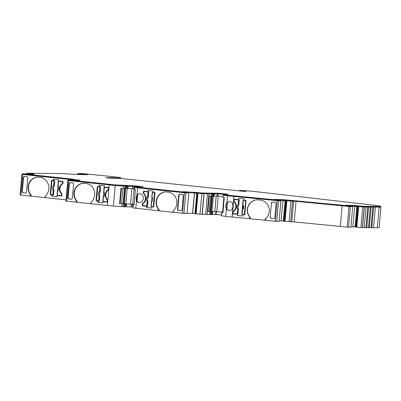 <?xml version="1.0" encoding="UTF-8"?>
<svg xmlns="http://www.w3.org/2000/svg" width="401" height="401" viewBox="0 0 401 401"><rect width="100%" height="100%" fill="white"/><g stroke="black" fill="none" stroke-linecap="round" stroke-linejoin="round"><path stroke-width="0.6" d="M345.908 205.247L352.263 206.009L349.161 205.883L283.848 199.703L274.109 199.412L280.464 200.174L277.612 200.074L227.873 195.202L223.693 194.555L228.224 194.224L218.36 193.222L203.648 193.051L183.222 191.658L188.395 192.355L184.575 192.144L137.999 187.262L135.247 186.721L143.352 186.741L134.215 185.753L115.282 184.881L68.491 179.974L77.388 180.56L80.12 180.204L72.295 179.392L73.934 179.297L72.471 179.087L22.356 173.813L31.529 174.45L34.291 174.079L27.012 173.217L62.511 173.588A7.865 0.276 5.1 0 1 68.416 173.954A8.692 0.306 5.1 0 0 74.245 174.34L79.358 174.525A41.804 1.459 5.1 0 0 82.716 174.61L87.588 174.661L77.804 173.573L82.581 173.603L112.791 176.625A12.005 0.421 5.1 0 1 119.297 177.463A34.396 1.198 5.1 0 1 120.761 177.838A34.396 1.198 5.1 0 1 120.932 177.979A34.396 1.198 5.1 0 1 120.566 178.119L112.295 177.653A8.692 0.306 5.1 0 0 112.059 177.653A8.692 0.306 5.1 0 0 111.859 177.648L105.879 177.678L108.33 178.044L120.816 178.46L242.831 191.297L246.189 191.447L239.392 190.51L240.936 190.48A11.423 0.401 5.1 0 1 257.597 191.863L372.263 205.016A20.281 0.707 5.1 0 1 380.594 206.335A20.281 0.707 5.1 0 1 378.835 206.465L362.564 206.274L355.647 205.538L345.908 205.247M224.304 194.43L216.801 193.738L216.856 193.122M111.298 178.27L111.804 178.27A8.692 0.306 -174.9 0 1 112.004 178.27A8.692 0.306 -174.9 0 1 112.24 178.275L113.027 178.29M222.515 212.72L221.618 212.851L222.901 213.051L224.279 197.603L222.996 197.402L223.202 195.137L280.414 200.771M209.252 196.119L207.873 211.533L207.578 211.548L215.668 211.492L222.565 212.144M211.628 214.47L216.365 214.45L216.62 211.563M213.051 193.904L212.289 193.939L212.089 196.209L208.956 196.099L207.578 211.548M223.066 196.61L217.999 196.114L218.204 193.848L213.056 193.843L216.801 193.738M217.999 196.114L213.267 196.134M121.468 188.254L120.094 203.673L119.593 203.668L134.099 204.264M126.24 186.149L125.102 186.154L124.901 188.42L120.972 188.219L119.593 203.668M151.748 208.024L146.696 207.528L146.806 206.289L147.147 206.294L143.177 205.878A0.827 0.757 90.6 0 1 142.5 204.976L142.571 204.149A0.827 0.757 90.6 0 1 142.941 203.518A6.21 5.674 -89.4 0 0 145.713 198.766A6.21 5.674 -89.4 0 0 143.834 193.523A0.827 0.757 90.6 0 1 143.583 192.821L143.658 191.999A0.827 0.757 90.6 0 1 144.275 191.262M142.941 203.518L142.606 203.513A6.21 5.674 -89.4 0 0 145.378 198.761A6.21 5.674 -89.4 0 0 143.498 193.518L143.834 193.523M66.025 199.848L45.193 197.663L45.338 196.044A10.556 9.644 90.6 0 0 48.461 184.806A10.556 9.644 90.6 0 0 40.165 177.382L38.661 177.222A10.556 9.644 90.6 0 0 37.834 177.177A10.556 9.644 90.6 0 0 28.125 186.721A10.556 9.644 90.6 0 0 30.286 194.465L31.308 195.282A10.556 9.644 90.6 0 1 28.461 186.726A10.556 9.644 90.6 0 1 38.005 177.177M77.142 201.387L77.062 202.269L90.611 203.693L91.172 202.144A10.556 9.644 90.6 0 0 94.29 190.911A10.556 9.644 90.6 0 0 85.999 183.488L84.496 183.327A10.556 9.644 -89.4 0 0 83.669 183.282A10.556 9.644 -89.4 0 0 73.959 192.831A10.556 9.644 -89.4 0 0 76.12 200.565L77.142 201.387A10.556 9.644 90.6 0 1 74.295 192.831A10.556 9.644 90.6 0 1 83.834 183.287M107.839 200.365A0.827 0.757 90.6 0 0 107.593 199.838A6.21 5.674 90.6 0 1 105.714 194.6A6.21 5.674 90.6 0 1 108.486 189.843A0.827 0.757 90.6 0 0 108.821 189.382M166.029 191.904A10.556 9.644 90.6 0 0 157.147 198.515A10.556 9.644 90.6 0 0 159.337 210.009L158.31 209.187A10.556 9.644 -89.4 0 1 157.052 197.919A10.556 9.644 -89.4 0 1 165.859 191.904A10.556 9.644 -89.4 0 1 166.691 191.949L168.194 192.109A10.556 9.644 90.6 0 1 176.856 203.618A10.556 9.644 90.6 0 1 173.367 210.766L172.806 212.314L132.916 207.898L133.172 205.011L134.019 205.182L135.398 189.728L134.551 189.563L134.751 187.297L137.613 187.858L188.345 192.946M196.766 193.457L194.966 213.608L195.467 213.668L197.262 193.553L197.738 193.608L195.939 213.798L199.994 214.214L201.833 193.613L195.748 192.921L195.708 193.332L196.891 193.482M229.748 210.405A4.346 4.216 87.1 0 1 226.886 209.357L225.918 205.623L227.517 202.294A4.346 4.216 87.1 0 1 229.307 201.728M257.051 199.833A10.556 10.241 87.1 0 0 248.084 206.68A10.556 10.241 87.1 0 0 250.565 217.923L250.485 218.806L225.698 216.41L226.359 209.041L225.623 205.643L226.936 202.56L227.537 195.808M242.65 215.959L237.287 215.462L237.598 214.219L233.382 213.803A0.827 0.802 87.1 0 1 232.655 212.901L232.73 212.079A0.827 0.802 87.1 0 1 233.121 211.442L232.921 211.452A0.827 0.802 -92.9 0 0 232.53 212.089L232.836 208.65A4.346 4.216 87.1 0 0 233.237 204.194L233.237 204.194A4.346 4.216 -92.9 0 0 226.936 202.56M233.121 211.442A6.21 6.025 -92.9 0 0 234.014 201.447A0.827 0.802 87.1 0 1 233.743 200.751L233.813 199.924A0.827 0.802 87.1 0 1 234.475 199.187L238.705 199.603L238.816 198.365L244.174 198.891L244.064 200.129L245.292 200.249A0.827 0.802 87.1 0 1 246.013 201.152L244.856 214.129A0.827 0.802 87.1 0 1 243.983 214.876L242.76 214.756L242.65 215.989L237.287 215.462M232.921 211.452A6.21 6.025 -92.9 0 0 233.813 201.457L234.014 201.447M250.565 217.923L249.628 217.116A10.556 10.241 -92.9 0 1 248.104 206.129A10.556 10.241 -92.9 0 1 256.951 199.838A10.556 10.241 -92.9 0 1 258.429 199.873L260.028 200.029A10.556 10.241 87.1 0 1 269.287 211.533A10.556 10.241 87.1 0 1 265.622 218.68L264.956 219.332L264.881 220.214L250.485 218.806M143.307 198.54A4.346 3.97 -89.4 0 0 139.398 193.783A4.346 3.97 -89.4 0 0 137.007 194.625L136.054 197.723L136.43 201.076A4.346 3.97 -89.4 0 0 139.307 202.475A4.346 3.97 -89.4 0 0 143.307 198.54M139.568 193.788A4.346 3.97 -89.4 0 0 137.703 194.375L136.556 197.728L137.077 201.407L137.703 194.375M53.844 179.232L53.739 180.435L53.403 180.43L53.513 179.197L58.556 179.723L58.446 180.961L62.416 181.377A0.827 0.757 90.6 0 1 63.092 182.28L63.022 183.107A0.827 0.757 90.6 0 1 62.651 183.738A6.21 5.674 -89.4 0 0 59.879 188.495A6.21 5.674 -89.4 0 0 61.759 193.733A0.827 0.757 90.6 0 1 62.01 194.435L61.934 195.257A0.827 0.757 90.6 0 1 61.107 196.004L57.142 195.588L61.318 195.994M120.094 203.673L124.245 203.858L125.618 188.47M211.061 211.497L214.916 211.417L222.57 212.114M207.873 211.533L211.051 211.608L212.425 196.229M234.675 199.528L234.876 199.518A0.622 0.601 -92.9 0 1 234.961 199.518L234.76 199.528A0.622 0.601 -92.9 0 0 234.109 200.089L234.054 200.706A0.827 0.802 -92.9 0 0 234.314 201.397A6.416 6.226 87.1 0 1 233.402 211.613A0.827 0.802 -92.9 0 0 233.021 212.239L232.966 212.861A0.622 0.601 -92.9 0 0 233.512 213.538L237.347 213.913L237.753 209.327L238.304 208.42L238.43 208.901L238.244 209.357L237.753 209.327A3.449 3.343 87.1 0 1 238.184 204.49L238.675 204.525L238.575 205.432A2.627 2.546 -92.9 0 0 238.304 208.42L238.329 208.911L238.124 208.705M238.78 204.976L238.595 205.432L238.44 205.152L238.78 204.976L239.232 199.934L238.675 204.525M234.76 199.528L238.595 199.904L238.184 204.49L238.44 205.152M238.595 205.432A2.617 2.541 -92.9 0 0 238.329 208.42M238.43 208.901L237.983 213.944L237.347 213.913M238.595 199.904L239.086 199.939M234.961 199.518L239.232 199.934M243.908 214.525A0.622 0.601 -92.9 0 0 244.565 213.964L245.703 201.192L244.364 213.974A0.622 0.601 -92.9 0 1 243.708 214.535L241.763 214.334L242.465 208.831A2.627 2.546 -92.9 0 0 242.73 205.838L242.605 204.911L242.916 204.951L242.685 205.568A0.416 0.261 -1.9 0 1 242.585 205.402L242.244 209.252L242.465 208.831L242.485 209.788L242.174 209.748L241.763 214.334M242.595 205.352A0.416 0.261 -1.9 0 0 242.585 205.402L243.021 200.33L245.161 200.515A0.622 0.601 -92.9 0 1 245.703 201.192M243.021 200.325L245.161 200.515M245.502 201.202A0.622 0.601 -92.9 0 0 244.961 200.525M242.239 209.297L242.174 209.748M144.355 191.583L144.691 191.588A0.622 0.566 -89.4 0 1 144.736 191.593L144.4 191.588A0.622 0.566 -89.4 0 0 143.784 192.149L143.728 192.766A0.827 0.757 -89.4 0 0 143.969 193.457A6.416 5.86 90.6 0 1 143.057 203.673A0.827 0.757 -89.4 0 0 142.696 204.299L142.641 204.921A0.622 0.566 -89.4 0 0 143.152 205.598L146.756 205.974L147.167 201.387L147.829 200.495L147.954 200.981L147.698 201.427L147.167 201.387A3.449 3.153 90.6 0 1 147.598 196.55L148.129 196.595L148.094 197.508A2.627 2.396 -89.4 0 0 147.829 200.495L147.804 200.986L147.568 200.771M148.305 197.051L148.129 197.508L147.884 197.217L148.305 197.051L148.756 192.014L148.129 196.595M144.4 191.588L148.009 191.964L147.598 196.55L147.884 197.217M148.129 197.508A2.617 2.391 -89.4 0 0 147.864 200.495M147.954 200.981L147.508 206.019L146.756 205.974M148.009 191.964L148.535 192.009M144.736 191.593L148.756 192.014M152.846 206.605L153.087 206.605A0.622 0.566 -89.4 0 0 153.703 206.049L154.846 193.277L154.51 193.272L153.367 206.044A0.622 0.566 -89.4 0 1 152.751 206.6L150.966 206.405L151.919 197.813M151.839 197.427L152.22 192.4L154.335 192.6A0.622 0.566 -89.4 0 1 154.846 193.277M151.834 196.981L152.22 192.4L154.335 192.6M154.51 193.272A0.622 0.566 -89.4 0 0 153.999 192.595M151.483 201.372L151.398 201.818M152.46 192.435L151.914 197.813M151.563 201.192L151.623 201.853A3.449 3.153 90.6 0 0 152.054 197.021L152.009 197.919M151.212 206.44L151.623 201.853L150.966 206.405M106.781 201.773L107.022 201.773A0.622 0.566 -89.4 0 0 107.643 201.217L107.699 200.595A0.827 0.757 -89.4 0 0 107.453 199.909A6.416 5.86 -89.4 0 1 108.365 189.688A0.827 0.757 -89.4 0 0 108.726 189.061L108.781 188.445A0.622 0.566 -89.4 0 0 108.27 187.768L104.085 187.347L108.27 187.768M104.33 187.382L103.919 191.969A3.449 3.153 90.6 0 1 103.488 196.806L103.077 201.392L106.686 201.768A0.622 0.566 -89.4 0 0 107.303 201.212L107.358 200.595A0.827 0.757 -89.4 0 0 107.117 199.904A6.416 5.86 90.6 0 1 108.029 189.683A0.827 0.757 -89.4 0 0 108.39 189.056L108.445 188.44A0.622 0.566 -89.4 0 0 107.934 187.763M103.428 196.144L104.085 187.347M103.353 196.32L102.856 201.357L103.268 196.776M103.744 192.59L103.874 192.866L103.744 192.59M103.704 192.38L103.874 192.866M98.676 186.761L98.335 186.756A0.622 0.566 -89.4 0 0 98.29 186.756L98.626 186.756A0.622 0.566 -89.4 0 1 98.676 186.761L100.621 186.966L99.959 192.46A2.627 2.396 -89.4 0 0 99.694 195.447L99.729 195.447A2.617 2.391 -89.4 0 1 99.994 192.46L99.749 192.169L100.17 192.004L100.621 186.966M98.335 186.756L100.405 186.956M99.729 195.447L99.373 200.971L97.087 200.766A0.622 0.566 -89.4 0 1 96.576 200.089L97.719 187.317A0.622 0.566 -89.4 0 1 98.29 186.756M99.824 195.929L99.563 196.38L99.032 196.34L99.694 195.447L99.669 195.934L99.433 195.723M99.994 192.46L100.17 192.004M98.626 200.926L99.032 196.34A3.449 3.153 90.6 0 1 99.463 191.503L99.749 192.169M99.874 186.916L99.463 191.503L99.994 191.543M60.952 195.668L61.193 195.668A0.622 0.566 -89.4 0 0 61.809 195.112L61.864 194.49A0.827 0.757 -89.4 0 0 61.624 193.803A6.416 5.86 -89.4 0 1 62.536 183.583A0.827 0.757 -89.4 0 0 62.897 182.956L62.952 182.34A0.622 0.566 -89.4 0 0 62.441 181.658L58.255 181.242L62.441 181.658M58.496 181.277L58.09 185.863A3.449 3.153 90.6 0 1 57.659 190.701L57.248 195.287L60.857 195.663A0.622 0.566 -89.4 0 0 61.473 195.107L61.528 194.49A0.827 0.757 -89.4 0 0 61.288 193.798A6.416 5.86 90.6 0 1 62.2 183.578A0.827 0.757 -89.4 0 0 62.561 182.951L62.616 182.335A0.622 0.566 -89.4 0 0 62.105 181.658M57.599 190.039L58.255 181.242M57.518 190.214L57.027 195.247L57.433 190.67M57.914 186.48L58.045 186.761L57.914 186.48M57.874 186.275L58.045 186.761M52.842 180.656L52.506 180.65A0.622 0.566 -89.4 0 0 52.461 180.645L52.797 180.65A0.622 0.566 -89.4 0 1 52.842 180.656L54.792 180.856L54.13 186.35A2.627 2.396 -89.4 0 0 53.864 189.342L53.899 189.342A2.617 2.391 -89.4 0 1 54.165 186.355L53.919 186.064L54.341 185.899L54.792 180.856M52.506 180.65L54.571 180.851M53.899 189.342L53.544 194.866L51.258 194.66A0.622 0.566 -89.4 0 1 50.747 193.984L51.889 181.207A0.622 0.566 -89.4 0 1 52.461 180.645M53.99 189.823L53.734 190.274L53.203 190.234L53.864 189.342L53.839 189.828L53.604 189.618M54.165 186.355L54.341 185.899M52.797 194.821L53.203 190.234A3.449 3.153 90.6 0 1 53.634 185.397L53.919 186.064M54.045 180.811L53.634 185.397L54.165 185.437M68.777 198.981L68.095 198.074L69.413 183.312L70.24 182.56M159.337 210.009L159.257 210.891M178.48 210.485L177.798 209.578L179.117 194.816L179.944 194.069M31.308 195.282L31.233 196.164L44.777 197.588L45.338 196.044M22.942 192.876L22.266 191.969L23.584 177.202L24.406 176.455M270.891 218.385L270.164 217.477L271.482 202.716L272.359 201.964M209.152 211.618L210.53 196.204M210.084 211.568L211.452 196.239M211.974 211.563L213.347 196.144M222.906 212.991L222.495 212.926L223.868 197.538M121.498 203.778L122.876 188.36M123.062 203.793L124.435 188.415M124.255 203.763L125.789 203.873L127.162 188.455L126.455 188.4M125.789 203.873L134.104 204.229M137.077 201.407A4.346 3.97 -89.4 0 0 139.478 202.47M226.886 209.357L227.517 202.294M232.705 203.347L232.164 209.387L232.695 203.337M367.802 207.101L365.963 227.703L360.885 227.527L362.725 206.931L379.156 207.127A20.697 0.722 5.1 0 0 380.95 206.991L379.11 227.593A20.697 0.722 -174.9 0 1 377.316 227.723L373.542 227.683M375.371 207.182L373.531 227.783L371.02 227.658M372.85 207.157L371.01 227.758L368.494 227.633M370.323 207.132L368.489 227.728L365.973 227.608M362.725 206.931L357.918 206.46L357.877 206.871L358.419 206.931L356.619 227.116L360.885 227.527M350.93 226.675L356.619 227.086M352.715 206.67L350.875 227.272L347.171 227.106L349.005 206.51L352.715 206.67L352.213 206.605L352.263 206.009M349.005 206.51L342.123 205.833L340.289 226.435L294.194 221.918L296.033 201.317L342.123 205.833L340.289 226.435L347.171 227.106M289.086 221.693L290.925 201.096L286.119 200.625L286.078 201.036L286.62 201.096L284.82 221.282L294.194 221.918M284.555 221.217L286.349 201.066L284.555 221.217L284.82 221.252M279.126 220.841L284.555 221.212M280.916 200.836L279.076 221.437L275.352 221.272L277.196 200.675L275.352 221.272L264.881 220.214M232.655 212.901L232.079 217.031L232.826 208.65A4.346 4.216 -92.9 0 1 226.359 209.041M225.698 216.41L221.362 215.733L221.618 212.851M221.432 214.946L216.365 214.45M211.853 211.688L211.623 214.565L207.116 214.42L208.956 193.818L212.289 193.939M199.994 214.214L207.116 214.42M195.888 213.748L197.683 193.603L195.939 213.758M195.467 213.668L195.888 213.728M194.966 213.608L187.046 213.162M188.846 193.021L187.006 213.618L172.806 212.314M132.992 207.056L132.15 206.971L132.41 204.084M124.821 206.731L132.15 206.971M124.746 206.796L113.388 206.114L90.611 203.693M65.929 201.101L77.062 202.269M44.777 197.588L45.193 197.663M30.286 194.465L30.14 196.084L31.233 196.164M30.14 196.084L20.065 194.991M355.08 226.886L356.88 206.731M283.281 221.051L285.081 200.896M87.894 174.641L87.588 174.661M286.033 199.964L285.978 200.58L286.033 199.964M357.837 205.798L357.782 206.415L357.832 205.798M53.403 180.43L52.255 180.31A0.827 0.757 90.6 0 0 51.428 181.057L50.27 194.034L50.606 194.039L51.764 181.062A0.827 0.757 90.6 0 1 52.381 180.325M57.037 196.791L52.32 196.3L52.431 195.061L50.947 194.936A0.827 0.757 90.6 0 1 50.27 194.034M52.431 195.061L51.283 194.941A0.827 0.757 90.6 0 1 50.606 194.039M57.142 195.588L57.032 196.826L52.32 196.3M51.985 196.295L52.095 195.056M22.611 192.801L21.935 191.894L23.238 177.272L24.065 176.525L27.108 176.841L27.789 177.748L26.481 192.37L25.654 193.117L22.531 192.786M22.311 174.34L72.245 179.703L22.787 174.505L22.842 173.884M137.007 194.625L137.613 187.858M135.774 208.46L136.43 201.076M134.029 205.021L133.172 205.011M134.626 188.726L127.157 188.455L127.363 186.184L136.992 186.686M126.38 188.465L124.901 188.42M352.258 206.064L355.572 206.174L355.537 206.585L357.877 206.871M77.754 174.134L80.872 174.575M280.459 200.229L283.773 200.34L283.738 200.751L286.078 201.036M249.628 217.116L249.482 218.735M265.477 220.304L265.622 218.68M234.49 199.187A0.827 0.802 -92.9 0 0 233.613 199.934L233.928 196.435M233.743 200.751L233.237 204.194L233.918 196.435M233.542 200.761A0.827 0.802 -92.9 0 0 233.813 201.457M232.455 212.911A0.827 0.802 -92.9 0 0 233.181 213.813L233.382 213.803M244.199 214.866A0.827 0.802 87.1 0 1 244.184 214.861L242.76 214.756M237.397 214.229L233.181 213.813M237.487 215.452L237.598 214.219M239.011 198.385L238.705 199.603M195.748 192.921L194.515 192.821L192.675 213.417M197.297 193.142L197.257 193.553L196.866 193.488L196.901 193.076M158.31 209.187L158.169 210.811M173.222 212.39L173.367 210.766M68.175 180.45L67.754 180.505L68.496 180.615L66.656 201.212L68.511 180.615L109.237 184.886L107.383 205.482M108.927 188.214A0.827 0.757 90.6 0 0 108.25 187.483L104.28 187.066L104.39 185.833L99.343 185.302L99.232 186.54L99.568 186.54L99.679 185.337M99.232 186.54L98.08 186.415A0.827 0.757 90.6 0 0 97.253 187.162L96.095 200.139L96.43 200.144L97.588 187.167A0.827 0.757 90.6 0 1 98.21 186.43M107.739 201.538A0.827 0.757 90.6 0 1 106.942 202.109L107.072 202.109M107.152 202.099L102.977 201.693L106.942 202.109M98.265 201.167L97.929 201.167L97.819 202.4L98.155 202.405L98.265 201.167L97.112 201.046A0.827 0.757 90.6 0 1 96.43 200.144M97.112 201.046L97.929 201.167M102.867 202.896L98.155 202.405M102.977 201.693L102.867 202.931L97.819 202.4M96.776 201.041A0.827 0.757 90.6 0 1 96.095 200.139M75.974 202.189L76.12 200.565M91.172 202.144L91.027 203.768M29.544 174.32L31.669 174.43M75.408 180.43L77.533 180.54M286.119 200.625L285.567 200.54L285.532 200.956L285.567 200.545L283.773 200.34M357.918 206.46L355.572 206.174M213.232 196.224L212.089 196.209M177.798 209.578L177.468 209.502L178.064 210.395M179.392 194.144L182.645 194.455L183.322 195.362L182.019 209.979L181.192 210.731L178.149 210.41M179.603 194.134L179.117 194.816M177.468 209.502L178.776 194.881M143.583 192.821L143.247 192.821L143.322 191.994A0.827 0.757 -89.4 0 1 144.144 191.247L148.114 191.663L148.225 190.43L153.272 190.956L153.162 192.194L154.31 192.315A0.827 0.757 90.6 0 1 154.986 193.217L153.829 206.194A0.827 0.757 90.6 0 1 153.002 206.941L151.854 206.821L151.743 208.059L146.696 207.528M143.247 192.821A0.827 0.757 -89.4 0 0 143.498 193.518M142.606 203.513A0.827 0.757 -89.4 0 0 142.235 204.149L142.571 204.149M142.5 204.976L142.165 204.971L142.235 204.149M142.165 204.971A0.827 0.757 -89.4 0 0 142.841 205.873L143.177 205.878M146.806 206.289L142.841 205.873M153.212 206.931L151.854 206.821M147.037 207.533L147.147 206.294M148.555 190.465L148.45 191.668L148.114 191.663M135.197 187.302L134.751 187.297M127.363 186.184L126.245 186.109M123.503 188.405L123.703 186.139L125.102 186.154M113.388 206.114L115.227 185.513L123.703 186.139M121.864 206.736L122.12 203.853M123.267 206.751L123.523 203.868M223.653 195.021L223.202 195.137M218.204 193.848L224.204 194.435M211.252 196.249L211.457 193.984M209.618 214.585L209.873 211.698M210.455 214.54L210.71 211.658M68.36 198.891L71.488 199.222L72.315 198.475L73.619 183.853L72.942 182.951L69.899 182.63L69.072 183.377L67.764 197.999L68.095 198.074M68.446 198.906L67.764 197.999M270.164 217.477L271.482 202.716M271.276 202.796L272.149 202.049L271.788 202.099M272.149 202.049L275.382 202.365L276.109 203.272L274.805 217.888L273.928 218.64L270.695 218.319L269.973 217.417M197.969 193.222L196.129 213.818M352.263 206.034L362.509 206.891L378.78 207.086A20.281 0.707 5.1 0 0 380.539 206.956L380.594 206.335M280.464 200.199L296.133 201.312L352.208 206.625M223.693 194.555L223.638 195.172L227.818 195.818L277.557 200.69L280.409 200.791L280.464 200.174M197.382 192.5L197.327 193.112L201.698 193.583L212.751 193.949L213.046 193.929L213.091 193.317M188.38 192.515L197.317 193.092M135.247 186.721L135.192 187.337L137.944 187.879L184.52 192.766L188.34 192.971L188.395 192.355M126.25 186.089L137.633 186.736M68.165 180.545L68.22 179.924L68.436 180.59L115.227 185.498L126.205 186.169M72.295 179.392L72.24 180.009L77.604 180.535M22.301 174.435L22.356 173.813L22.301 174.435L22.787 174.505M26.431 173.282L26.376 173.899L31.739 174.42M77.804 173.573L77.749 174.189L81.137 174.58M26.381 173.808L29.554 174.26M72.245 179.919L75.413 180.37M109.222 184.886L115.227 185.513M194.515 192.821L188.38 192.54M201.833 193.613L208.956 193.818M290.925 201.096L296.033 201.317M380.95 206.991A20.697 0.722 5.1 0 0 380.549 206.811M358.674 206.54L356.835 227.141M286.875 200.706L285.036 221.307M371.792 227.668L373.632 207.066M369.271 227.643L371.105 207.041M366.745 227.613L368.584 207.016M364.223 227.588L366.063 206.986M290.69 221.738L292.529 201.137M120.541 178.435L120.566 178.119M29.684 174.255L29.739 173.638M75.548 180.365L75.604 179.748M68.436 180.59L68.491 179.974M109.769 184.926L109.824 184.31M115.227 185.498L115.282 184.881M123.393 186.099L123.448 185.483M124.841 186.114L124.896 185.498M137.944 187.879L137.999 187.262M194.315 192.786L194.37 192.169M195.858 192.916L195.914 192.295M198.174 193.227L198.229 192.605M201.698 193.583L201.753 192.966M211.096 193.944L211.152 193.327M211.959 193.899L212.014 193.282M227.818 195.818L227.873 195.202M233.618 196.39L233.673 195.773L233.628 196.39M277.557 200.69L277.612 200.074M283.793 200.325L283.848 199.703M287.016 200.706L287.071 200.089M290.705 201.056L290.76 200.44M292.159 201.096L292.214 200.48M355.592 206.159L355.647 205.538M358.815 206.54L358.87 205.924M362.509 206.891L362.564 206.274M111.804 178.27L111.859 177.648M215.362 214.38L215.623 211.497M217.001 196.044L217.202 193.778M214.821 211.417L216.189 196.089M238.244 209.357L237.833 213.944M243.327 200.365L242.916 204.951A3.449 3.343 87.1 0 1 242.485 209.788L242.079 214.375M147.698 201.427L147.287 206.014M153.367 206.044L153.703 206.049M108.781 188.445L108.445 188.44M107.303 201.212L107.643 201.217M103.699 191.934L104.105 187.357M108.365 189.688L108.029 189.683M108.39 189.056L108.726 189.061M107.699 200.595L107.358 200.595M107.117 199.904L107.453 199.909M99.563 196.38L99.152 200.966M62.952 182.34L62.616 182.335M61.473 195.107L61.809 195.112M57.869 185.828L58.275 181.252M62.536 183.583L62.2 183.578M62.561 182.951L62.897 182.956M61.864 194.49L61.528 194.49M61.288 193.798L61.624 193.803M53.734 190.274L53.323 194.861M210.771 211.623L212.144 196.209M216.821 211.553L218.199 196.134M123.774 203.853L125.147 188.44M130.566 203.924L131.939 188.545M132.746 204.089L134.119 188.67M355.717 226.956L357.517 206.826M356.354 227.051L358.153 206.901L356.354 227.051M356.479 227.071L358.278 206.916M283.918 221.121L285.712 200.991M284.68 221.237L286.479 201.081M51.283 194.941L50.947 194.936M51.764 181.062L51.428 181.057M20.782 195.102L22.621 174.5M23.584 177.202L23.238 177.272M21.935 191.894L22.266 191.969M354.725 206.124L352.885 226.725M282.926 200.289L281.086 220.891M97.588 187.167L97.253 187.162M197.778 193.197L197.738 193.608M196.786 193.041L196.751 193.452M286.655 200.685L286.62 201.096M285.357 200.51L285.322 200.921M358.459 206.52L358.419 206.931M357.366 206.38L357.331 206.791L357.366 206.38M357.156 206.345L357.121 206.756M182.515 213.362L184.355 192.761M143.322 191.994L143.658 191.999M133.789 188.635L133.989 186.37M132.701 188.555L132.901 186.285M127.919 188.505L128.119 186.239M126.38 188.485L126.581 186.219M125.904 188.48L126.104 186.214M124.27 206.816L124.526 203.934M124.741 206.821L124.997 203.939M125.523 206.786L125.779 203.903M126.285 206.836L126.541 203.954M131.062 206.886L131.322 204.004M214.149 196.189L214.355 193.924M213.487 196.154L213.688 193.889M213.232 196.239L213.432 193.974M212.951 196.254L213.152 193.989M211.312 214.585L211.573 211.703M211.853 214.49L212.109 211.603M212.515 214.525L212.771 211.643M69.413 183.312L69.072 183.377M194.4 192.816L192.56 213.412M377.316 227.723L379.156 207.127M362.539 227.573L364.379 206.971M362.379 227.567L364.218 206.966M348.539 227.212L350.379 206.61M291.808 221.748L293.647 201.147M276.74 221.377L278.58 200.776M205.643 214.35L207.482 193.748M202.244 214.314L204.084 193.713M202.074 214.309L203.914 193.708M183.979 213.482L185.818 192.881M66.646 201.212L68.486 180.61M112.24 178.275L112.295 177.653M115.683 178.295L115.734 177.728M117.338 177.854L117.298 178.295M119.533 178.345L119.553 178.084M120.094 178.395L120.115 178.129M82.125 174.605L82.18 174.034M30.471 174.33L30.526 173.713M31.113 174.38L31.168 173.758M31.92 174.4L31.97 173.818M72.446 179.372L72.471 179.087M76.335 180.44L76.391 179.823M76.977 180.49L77.032 179.874M77.784 180.51L77.834 179.929M125.729 186.174L125.784 185.558M126.205 186.179L126.26 185.563M127.368 186.174L127.423 185.553M127.744 186.199L127.799 185.578M132.525 186.249L132.581 185.628M134.16 186.37L134.215 185.753M184.52 192.766L184.575 192.144M185.498 192.841L185.553 192.224M194.079 192.776L194.134 192.159M197.046 193.056L197.102 192.435M197.558 193.152L197.613 192.535M203.593 193.673L203.648 193.051M203.708 193.673L203.763 193.056M207.106 193.708L207.162 193.092M208.726 193.788L208.781 193.172M212.751 193.949L212.806 193.327M213.623 193.868L213.678 193.247M213.954 193.883L214.009 193.267M218.304 193.843L218.36 193.222M278.219 200.736L278.274 200.119M282.565 200.249L282.62 199.633M285.557 200.515L285.612 199.898M286.314 200.63L286.369 200.014M293.271 201.107L293.326 200.49M296.133 201.312L296.189 200.695M349.106 206.505L349.161 205.883M350.018 206.57L350.073 205.954M354.364 206.084L354.419 205.467M357.356 206.35L357.411 205.733M358.118 206.465L358.173 205.848M363.857 206.926L363.913 206.309M364.003 206.931L364.058 206.315M378.78 207.086L378.835 206.465M241.888 191.192L241.913 190.921M243.016 200.325L242.605 204.911M152.796 206.605L153.132 206.61M106.736 201.773L107.072 201.778M60.902 195.668L61.238 195.673M77.313 174.45L77.338 174.154M126.45 188.48L126.651 186.214M124.811 206.816L125.072 203.934M213.257 196.234L213.457 193.969M211.623 214.565L211.878 211.683M65.914 201.107L67.754 180.505M20.05 194.996L21.89 174.395M120.891 178.47L120.932 177.979M126.24 186.179L126.295 185.563M197.312 193.112L197.367 192.495M213.046 193.929L213.101 193.312M239.357 190.911L239.392 190.51"/></g></svg>
